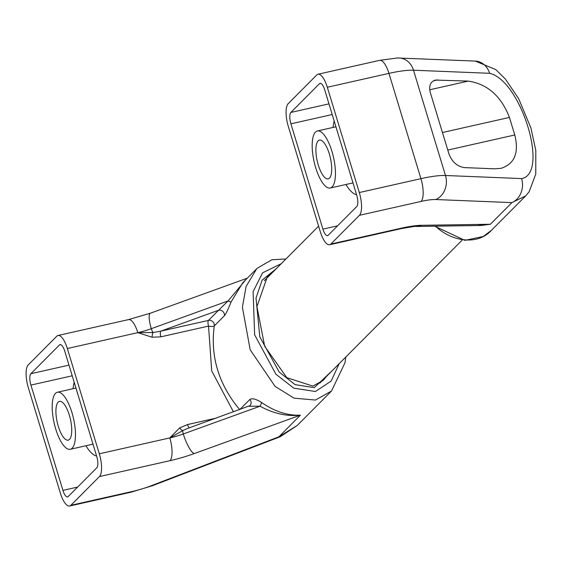 <?xml version="1.0" encoding="UTF-8"?>
<svg xmlns="http://www.w3.org/2000/svg" width="564" height="564" viewBox="0 0 564 564"><rect width="100%" height="100%" fill="white"/><g stroke="black" fill="none" stroke-linecap="round" stroke-linejoin="round"><path stroke-width="0.85" d="M74.194 382.279A42.103 14.319 -102.7 0 0 73.094 388.695M85.947 445.743A42.103 14.319 -102.7 0 0 96.599 456.036M72.157 448.176A29.236 9.948 -102.7 0 0 72.791 415.555A29.236 9.948 -102.7 0 0 57.401 392.234A29.236 9.948 -102.7 0 0 54.123 422.944A29.236 9.948 -102.7 0 0 70.246 449.282A29.236 9.948 -102.7 0 0 72.157 448.176M59.467 344.971L30.865 373.713A9.355 3.18 -102.7 0 0 30.928 385.099L62.921 490.377A9.355 3.18 -102.7 0 0 67.574 496.898A9.355 3.18 -102.7 0 0 68.188 496.539L96.782 467.803A9.355 3.18 -102.7 0 0 96.719 456.417L64.733 351.132A9.355 3.18 -102.7 0 0 60.073 344.618A9.355 3.18 -102.7 0 0 59.467 344.971L60.778 344.674M345.781 357.061L344.999 362.708L331.505 391.028L315.445 400.052L294.013 398.163L275.077 386.361L250.183 349.779L242.386 307.218L246.101 286.434L256.733 268.697L242.809 282.691L230.979 302.128C228.469 308.727 226.27 313.274 224.373 315.755A4.681 4.3 -135.1 0 0 218.613 310.235L228.096 300.915L245.89 279.603M249.817 399.502C252.016 398.008 255.887 398.967 261.435 402.372C274.358 411.431 287.351 415.703 300.393 415.174L194.206 453.583A18.711 4.653 -109.9 0 1 183.286 433.977A23.392 4.646 163.1 0 1 169.799 437.925L182.792 430.565L187.389 428.534L249.922 405.657A4.681 4.3 44.9 0 0 249.817 399.502L239.778 409.584M233.468 411.868L211.704 370.922L208.539 326.091A4.681 1.551 -170 0 0 214.264 325.921A4.681 4.3 44.9 0 0 208.504 320.394L218.613 310.235L160.825 331.138L153.02 332.556L137.813 332.647L67.328 348.524A18.711 6.366 -102.7 0 0 58.021 335.488A18.711 6.366 -102.7 0 0 56.802 336.2L28.2 364.936A18.711 6.366 -102.7 0 0 28.334 387.708L60.32 492.992A18.711 6.366 -102.7 0 0 69.633 506.021A18.711 6.366 -102.7 0 0 70.852 505.316L132.477 491.434A18.711 6.366 -102.7 0 1 131.257 492.139L152.224 485.794A18.711 6.183 -111 0 1 150.856 485.872L278.87 436.811L297.2 425.503L280.23 436.74A18.711 6.183 -111 0 1 278.87 436.811L300.393 415.174C286.815 416.577 273.378 413.581 260.082 406.2L249.02 406.249M70.852 505.316L99.447 476.573A18.711 6.366 -102.7 0 0 99.313 453.801L169.799 437.925L179.613 427.942A4.681 1.819 -125.2 0 0 182.792 430.565A4.681 1.163 70.1 0 0 183.286 433.977L260.082 406.2A4.681 1.459 121.6 0 0 261.435 402.372M179.613 427.942L187.516 424.565A4.681 1.593 -102.7 0 0 189.469 427.787M230.979 302.128L228.096 300.915L151.3 328.692A4.681 1.163 70.1 0 0 153.02 332.556A4.681 1.149 -81.4 0 0 152.047 337.216L137.813 332.647A23.392 4.646 163.1 0 0 151.3 328.692A18.711 4.653 -109.9 0 1 150.517 313.154L247.342 278.144M249.344 406.136A4.681 4.3 44.9 0 0 249.922 405.657M332.866 370.033L314.226 387.651L295.071 384.627L279.215 372.064L259.814 336.891L256.014 298.067L262.119 280.146L276.416 268.556M270.953 274.041L267.181 277.206L256.937 306.59L264.678 346.254L286.787 377.64L312.907 386.1L323.193 380.383L326.507 376.428M160.825 331.138A4.681 1.593 -102.7 0 0 160.86 336.828L208.539 326.091A4.681 1.593 -102.7 0 1 208.504 320.394L160.825 331.138M281.253 263.684L262.563 272.849L253.095 291.651L254.646 334.833L275.902 374.214L293.802 388.166L315.396 391.515L331.16 381.074L339.161 363.709M58.296 426.306A19.881 6.761 -102.7 0 0 68.195 440.153A19.881 6.761 -102.7 0 0 70.422 419.271A19.881 6.761 -102.7 0 0 59.453 401.364A19.881 6.761 -102.7 0 0 58.296 426.306M67.328 348.524L99.313 453.801M334.177 121.013A42.103 14.319 -102.7 0 0 333.084 127.436M345.936 184.484A42.103 14.319 -102.7 0 0 356.589 194.77M315.48 132.075A29.236 9.948 -102.7 0 0 314.846 164.695A29.236 9.948 -102.7 0 0 330.236 188.016A29.236 9.948 -102.7 0 0 333.514 157.307A29.236 9.948 -102.7 0 0 317.384 130.968A29.236 9.948 -102.7 0 0 315.48 132.075M328.17 235.28L356.772 206.537A9.355 3.18 -102.7 0 0 356.702 195.151L324.716 89.873A9.355 3.18 -102.7 0 0 320.063 83.359A9.355 3.18 -102.7 0 0 319.45 83.712L290.855 112.447A9.355 3.18 -102.7 0 0 290.918 123.833L322.904 229.118A9.355 3.18 -102.7 0 0 327.564 235.632A9.355 3.18 -102.7 0 0 328.17 235.28M435.535 226.178C450.777 241.11 477.264 246.059 491.399 230.352L525.711 195.877L511.922 202.617L490.391 224.253L421.357 225.311A18.711 15.08 -90.9 0 1 416.317 226.474L481.099 225.48L490.391 224.253L477.003 225.544M288.19 103.677A18.711 6.366 -102.7 0 0 288.317 126.449L320.303 231.733A18.711 6.366 -102.7 0 0 329.616 244.762A18.711 6.366 -102.7 0 0 330.835 244.05L359.437 215.314A18.711 6.366 -102.7 0 0 359.303 192.543L327.317 87.258A18.711 6.366 -102.7 0 0 318.004 74.229A18.711 6.366 -102.7 0 0 316.785 74.934L288.19 103.677M327.317 87.258L388.949 73.376A46.784 9.299 -16.9 0 1 413.49 70.218L445.475 175.503L521.608 178.584A18.711 15.933 92.3 0 1 511.922 202.617L435.796 199.536A28.066 5.577 163.1 0 0 421.068 201.433L359.437 215.314M399.227 58.007A18.711 15.933 -87.7 0 1 413.49 70.218L489.615 73.299A18.711 15.933 -87.7 0 0 475.36 61.088L397.289 57.979L379.635 60.348L318.004 74.229M329.334 153.944A19.881 6.761 -102.7 0 0 319.443 140.098A19.881 6.761 -102.7 0 0 317.215 160.98A19.881 6.761 -102.7 0 0 328.178 178.887A19.881 6.761 -102.7 0 0 329.334 153.944M448.965 153.979C452.081 161.981 457.228 166.528 464.405 167.6L494.924 168.833L501.135 168.305C514.594 163.927 519.141 152.816 514.777 134.979L509.447 117.432C501.135 96.077 487.409 83.973 468.268 81.103L435.422 80.067C430.374 81.71 428.668 85.876 430.304 92.567L448.965 153.979M30.865 373.713L68.984 365.127M62.921 490.377L77.606 487.07M30.928 385.099L72.22 375.8M239.707 409.661C218.719 384.514 210.238 356.603 214.264 325.921L224.373 315.755M285.941 258.982L271.89 259.75L257.128 268.309M99.447 476.573L169.933 460.696A18.711 6.366 -102.7 0 0 169.799 437.925M169.933 460.696A42.103 8.368 163.1 0 0 194.206 453.583M187.516 424.565L216.294 418.079M152.047 337.216L160.86 336.828M132.477 491.434A28.066 5.577 163.1 0 0 150.856 485.872M137.813 332.647A18.711 6.366 -102.7 0 0 128.5 319.612L58.021 335.488M322.904 229.118L337.596 225.811M290.918 123.833L332.21 114.534M290.855 112.447L328.967 103.861M319.45 83.712L320.761 83.416M435.796 199.536A18.711 15.933 92.3 0 0 445.475 175.503A46.784 9.299 163.1 0 0 420.934 178.661A18.711 6.366 77.3 0 1 421.068 201.433M379.635 60.348A18.711 6.366 -102.7 0 1 388.949 73.376L420.934 178.661L359.303 192.543M521.608 178.584C549.548 173.754 521.192 80.546 489.615 73.299M433.378 80.849L437.749 79.869M447.774 150.066L514.777 134.979M442.444 132.519L509.447 117.432M429.719 89.782L468.268 81.103M421.357 225.311A42.103 8.368 163.1 0 0 401.321 228.173L330.835 244.05M416.317 226.474C417.134 225.952 411.727 226.756 400.102 228.885A18.711 6.366 -102.7 0 0 401.321 228.173M70.246 449.282L92.989 444.157M57.401 392.234L75.95 388.053M331.505 391.028L297.2 425.503M131.257 492.139L69.633 506.021M152.224 485.794L280.23 436.74M150.517 313.154L128.5 319.612M462.198 240.074L319.887 383.076M318.611 226.15L264.333 280.689M330.236 188.016L352.979 182.898M317.384 130.968L335.933 126.794M525.711 195.877L529.152 191.718L535.758 174.1L535.8 150.468L530.921 127.95L518.584 98.531L505.351 79.016L495.812 69.619L475.36 61.088M400.102 228.885L329.616 244.762M434.689 226.192L464.863 240.363L483.27 236.485L491.399 230.352"/></g></svg>
